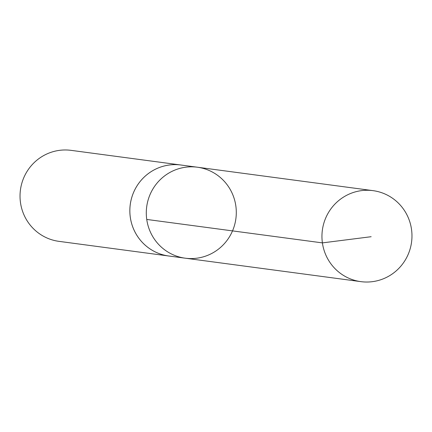 <?xml version="1.0" encoding="UTF-8"?>
<svg xmlns="http://www.w3.org/2000/svg" width="432" height="432" viewBox="0 0 432 432"><rect width="100%" height="100%" fill="white"/><g stroke="black" fill="none" stroke-linecap="round" stroke-linejoin="round"><path stroke-width="0.65" d="M185.225 258.19L168.782 255.998A45.895 44.987 -82.4 0 1 147.668 247.212A45.895 44.987 -82.4 0 1 133.261 193.207A45.895 44.987 -82.4 0 1 180.922 165.019L197.365 167.211A45.895 44.987 97.6 0 0 146.702 206.75A45.895 44.987 97.6 0 0 185.225 258.19A45.895 44.987 97.6 0 0 232.886 230.008A45.895 44.987 97.6 0 0 218.479 175.997A45.895 44.987 97.6 0 0 197.365 167.211A45.895 44.987 97.6 0 0 146.702 206.75A45.895 44.987 97.6 0 0 185.225 258.19L360.887 281.642A45.9 44.993 -82.4 0 1 339.773 272.862A45.9 44.993 -82.4 0 1 325.361 218.84A45.9 44.993 -82.4 0 1 373.032 190.647A45.9 44.993 -82.4 0 1 394.151 199.433A45.9 44.993 -82.4 0 1 408.559 253.454A45.9 44.993 -82.4 0 1 360.887 281.642M169.641 256.111A45.9 44.993 -82.4 0 1 168.782 256.009A45.9 44.993 -82.4 0 1 147.663 247.223A45.9 44.993 -82.4 0 1 133.256 193.201A45.9 44.993 -82.4 0 1 180.927 165.013A45.9 44.993 -82.4 0 1 181.786 165.132M168.782 256.009L58.968 241.353A45.9 44.993 -82.4 0 1 37.849 232.567A45.9 44.993 -82.4 0 1 23.441 178.546A45.9 44.993 -82.4 0 1 71.113 150.358L180.927 165.013M371.153 236.709L322.402 242.887L146.745 219.44M197.365 167.211L373.032 190.647"/></g></svg>
